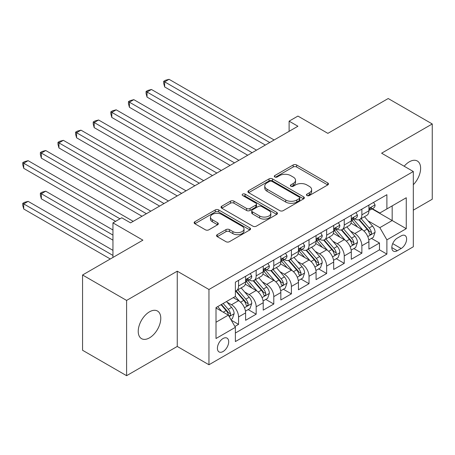 <?xml version="1.0" encoding="UTF-8"?>
<svg xmlns="http://www.w3.org/2000/svg" width="455" height="455" viewBox="0 0 455 455"><rect width="100%" height="100%" fill="white"/><g stroke="black" fill="none" stroke-linecap="round" stroke-linejoin="round"><path stroke-width="0.68" d="M306.954 195.542A1.712 0.99 0 0 0 309.377 195.542L327.748 184.935A2.446 1.41 0 0 0 328.464 183.934A2.446 1.41 0 0 0 327.748 182.938L296.626 164.966A2.446 1.41 0 0 0 293.168 164.966L274.792 175.573A1.712 0.99 0 0 0 274.291 176.273A1.712 0.99 0 0 0 274.792 176.972A1.712 0.99 0 0 0 277.214 176.972L279.592 175.602A7.826 4.516 0 0 1 290.66 175.602L293.253 177.097A7.826 4.516 0 0 1 295.545 180.294A7.826 4.516 0 0 1 293.253 183.484L290.876 184.861A1.712 0.99 0 0 0 290.375 185.56A1.712 0.99 0 0 0 290.876 186.254A1.712 0.99 0 0 0 293.299 186.254L295.676 184.884A7.826 4.516 0 0 1 306.738 184.884L309.332 186.379A7.826 4.516 0 0 1 311.624 189.576A7.826 4.516 0 0 1 309.332 192.772L306.954 194.143A1.712 0.99 0 0 0 306.454 194.842A1.712 0.99 0 0 0 306.954 195.542L306.954 194.143M149.502 337.855A15.942 9.208 120 0 0 159.921 323.806A15.942 9.208 120 0 0 157.475 311.027A15.942 9.208 120 0 0 149.502 311.817A15.942 9.208 120 0 0 139.088 325.865A15.942 9.208 120 0 0 141.528 338.645A15.942 9.208 120 0 0 149.502 337.855M413.311 184.713A15.942 9.208 120 0 0 417.32 161.007A15.942 9.208 120 0 0 409.346 161.798A15.942 9.208 120 0 0 404.176 166.234M223.052 351.533A7.974 4.601 120 0 0 228.262 344.509A7.974 4.601 120 0 0 227.039 338.122A7.974 4.601 120 0 0 223.052 338.514A7.974 4.601 120 0 0 217.843 345.538A7.974 4.601 120 0 0 219.065 351.931A7.974 4.601 120 0 0 223.052 351.533M217.257 234.649A2.446 1.41 0 0 0 216.54 235.65A2.446 1.41 0 0 0 217.257 236.645L225.987 241.69A2.446 1.41 0 0 0 229.445 241.69L249.852 229.911A2.446 1.41 0 0 0 250.569 228.911A2.446 1.41 0 0 0 249.852 227.915L218.724 209.943A2.446 1.41 0 0 0 215.266 209.943L194.859 221.721A2.446 1.41 0 0 0 194.143 222.722A2.446 1.41 0 0 0 194.859 223.718L205.41 229.809A2.446 1.41 0 0 0 208.868 229.809L217.598 224.77A2.446 1.41 0 0 0 218.315 223.769A2.446 1.41 0 0 0 217.598 222.774L212.371 219.754A6.541 3.776 0 0 1 210.455 217.081A6.541 3.776 0 0 1 214.493 213.594A6.541 3.776 0 0 1 221.619 214.407L242.111 226.243A6.541 3.776 0 0 1 244.028 228.911A6.541 3.776 0 0 1 239.99 232.403A6.541 3.776 0 0 1 232.863 231.584L229.445 229.61A2.446 1.41 0 0 0 225.987 229.61L217.257 234.649L217.257 236.645M413.311 210.159L432.25 199.227L432.25 123.959L388.206 98.53L327.873 133.366L297.923 116.076L289.113 121.161L297.923 126.245L130.562 222.87L121.758 217.786L112.948 222.87L112.948 257.45M126.598 300.425L126.598 375.688L177.251 346.448L177.251 271.186L126.598 300.425L82.56 274.996L142.898 240.16L112.948 222.87M177.251 271.186L208.959 289.494L413.311 171.507L413.311 246.775L208.959 364.756L208.959 289.494M432.25 123.959L381.603 153.198L413.311 171.507M279.762 210.642A2.446 1.41 0 0 0 283.226 210.642L303.627 198.863A2.446 1.41 0 0 0 304.344 197.862A2.446 1.41 0 0 0 303.627 196.861L272.505 178.895A2.446 1.41 0 0 0 269.041 178.895L248.64 190.673A2.446 1.41 0 0 0 247.924 191.674A2.446 1.41 0 0 0 248.64 192.67L279.762 210.642M243.357 195.912A1.712 0.99 0 0 1 245.097 196.15L245.097 194.12L276.737 212.388A2.446 1.41 0 0 1 277.453 213.389A2.446 1.41 0 0 1 276.737 214.385L256.336 226.163A2.446 1.41 0 0 1 252.878 226.163L221.75 208.197L221.75 206.2A2.446 1.41 0 0 0 221.033 207.196A2.446 1.41 0 0 0 221.75 208.197M221.75 206.2L230.48 201.155A2.446 1.41 0 0 1 233.944 201.155L246.564 208.447A2.446 1.41 0 0 0 250.023 208.447L255.818 205.103A2.446 1.41 0 0 0 256.535 204.102A2.446 1.41 0 0 0 255.818 203.106L242.674 195.519A1.712 0.99 0 0 1 242.174 194.82A1.712 0.99 0 0 1 243.232 193.904A1.712 0.99 0 0 1 245.097 194.12M126.598 375.688L82.56 350.265L82.56 274.996M234.899 326.491L238.556 324.381L231.242 320.155M227.085 302.194L231.51 304.748A9.964 5.756 60 0 1 238.556 316.953L245.603 312.886L245.603 320.309L256.171 314.206L248.157 309.582M244.699 292.025L249.124 294.578A9.964 5.756 60 0 1 256.171 306.784L263.217 302.712L263.217 310.139L273.791 304.037L265.771 299.407M262.319 281.85L266.744 284.403A9.964 5.756 60 0 1 273.791 296.609L280.837 292.542L280.837 299.97L291.405 293.867L283.391 289.238M279.933 271.68L284.358 274.234A9.964 5.756 60 0 1 291.405 286.44L298.452 282.373L298.452 289.795L309.019 283.692L301.005 279.069M297.553 261.511L301.972 264.065A9.964 5.756 60 0 1 309.019 276.27L316.066 272.204L316.066 279.626L326.639 273.523L318.619 268.894M315.167 251.342L319.592 253.896A9.964 5.756 60 0 1 326.639 266.101L333.686 262.029L333.686 269.457L344.253 263.354L336.239 258.724M332.787 241.167L337.206 243.721A9.964 5.756 60 0 1 344.253 255.926L351.3 251.86L351.3 259.282L361.873 253.179L361.873 245.757A9.964 5.756 -120 0 0 354.826 233.551L350.401 230.998M353.853 248.555L361.873 253.179M245.603 312.886A9.964 5.756 -120 0 0 238.556 300.681L233.267 297.627M263.217 302.712A9.964 5.756 -120 0 0 256.171 290.506L245.279 284.221M280.837 292.542A9.964 5.756 -120 0 0 273.791 280.337L262.893 274.046M298.452 282.373A9.964 5.756 -120 0 0 291.405 270.168L280.507 263.877M316.066 272.204A9.964 5.756 -120 0 0 309.019 259.998L298.127 253.708M333.686 262.029A9.964 5.756 -120 0 0 326.639 249.823L315.742 243.533M351.3 251.86A9.964 5.756 -120 0 0 344.253 239.654L333.361 233.364M401.156 235.889L397.283 238.13A7.724 4.459 120 0 0 392.233 244.932A7.724 4.459 120 0 0 393.421 251.126A7.724 4.459 120 0 0 397.283 250.739L401.156 248.504A7.724 4.459 120 0 0 406.201 241.696A7.724 4.459 120 0 0 405.018 235.508A7.724 4.459 120 0 0 401.156 235.889M216.006 322.242L228.336 315.122L235.383 327.327L235.383 341.568L386.887 254.095L386.887 239.859L379.84 227.654L368.021 220.829M235.383 327.327L216.006 338.514L216.006 307.597L235.383 296.41L235.383 282.168L386.887 194.7L386.887 208.936L406.264 197.749L406.264 228.672L386.887 239.859M249.033 279.876L249.124 279.933A9.964 5.756 60 0 0 254.106 280.422L261.153 276.356A9.964 5.756 -120 0 0 263.217 271.794L263.217 266.095M266.647 269.707L266.744 269.758A9.964 5.756 60 0 0 271.726 270.253L278.773 266.186A9.964 5.756 -120 0 0 280.837 261.625L280.837 255.926M284.267 259.538L284.358 259.589A9.964 5.756 60 0 0 289.34 260.084L296.387 256.011A9.964 5.756 -120 0 0 298.452 251.45L298.452 245.757M301.881 249.363L301.972 249.42A9.964 5.756 60 0 0 306.96 249.914L314.001 245.842A9.964 5.756 -120 0 0 316.066 241.281L316.066 235.588M319.501 239.194L319.592 239.245A9.964 5.756 60 0 0 324.574 239.739L331.621 235.673A9.964 5.756 -120 0 0 333.686 231.112L333.686 225.413M337.115 229.024L337.206 229.075A9.964 5.756 60 0 0 342.188 229.57L349.235 225.504A9.964 5.756 -120 0 0 351.3 220.937L351.3 215.243M235.383 333.026L379.487 249.823L379.487 243.01L368.92 249.112L368.92 241.69A9.964 5.756 -120 0 0 361.873 229.485L350.976 223.195M354.735 218.849L354.826 218.906A9.964 5.756 -120 0 0 359.808 219.401A9.964 5.756 -120 0 0 361.873 214.84L361.873 209.141M359.808 219.401L366.855 215.329A9.964 5.756 -120 0 0 368.92 210.767L368.92 205.074M238.556 280.337L238.556 286.036A9.964 5.756 60 0 1 236.492 290.597A9.964 5.756 60 0 1 235.383 290.995M236.492 290.597L243.539 286.525A9.964 5.756 -120 0 0 245.603 281.964L245.603 276.27M256.171 270.168L256.171 275.861A9.964 5.756 60 0 1 254.106 280.422M273.791 259.993L273.791 265.692A9.964 5.756 60 0 1 271.726 270.253M291.405 249.823L291.405 255.522A9.964 5.756 60 0 1 289.34 260.084M309.019 239.654L309.019 245.347A9.964 5.756 60 0 1 306.96 249.914M326.639 229.485L326.639 235.178A9.964 5.756 60 0 1 324.574 239.739M344.253 219.31L344.253 225.009A9.964 5.756 60 0 1 342.188 229.57M344.253 255.926L344.253 263.354M326.639 266.101L326.639 273.523M309.019 276.27L309.019 283.692M291.405 286.44L291.405 293.867M273.791 296.609L273.791 304.037M256.171 306.784L256.171 314.206M238.556 316.953L238.556 324.381M228.336 315.122L216.006 308.001M379.84 227.654L392.17 220.533L392.17 205.887L406.264 197.749M371.997 208.885L406.264 228.672M372.349 208.68L379.84 213.008L386.887 208.936M177.251 346.448L208.959 364.756M289.113 121.161L289.113 131.336M371.473 238.386L379.487 243.01M379.487 249.823L386.887 254.095M307.643 195.781L309.332 194.803A7.826 4.516 0 0 0 311.624 191.612L311.624 189.576M295.545 180.294L295.545 182.324A7.826 4.516 0 0 1 293.253 185.521L291.558 186.499M327.719 184.952L296.626 167.002A2.446 1.41 0 0 0 293.168 167.002L275.48 177.211M303.593 198.88L272.505 180.931A2.446 1.41 0 0 0 269.041 180.931L248.675 192.692M299.305 198.562A1.712 0.99 0 0 0 299.805 197.862A1.712 0.99 0 0 0 299.305 197.163L271.982 181.391A1.712 0.99 0 0 0 269.565 181.391L267.057 182.836A7.826 4.516 0 0 0 264.764 186.032A7.826 4.516 0 0 0 267.057 189.229L285.729 200.007A7.826 4.516 0 0 0 296.796 200.007L299.305 198.562L299.305 200.598A1.712 0.99 0 0 0 299.805 199.899L299.805 197.862M264.764 186.032L264.764 188.069A7.826 4.516 0 0 0 267.057 191.259L267.057 189.229M299.305 200.598L296.796 202.043A7.826 4.516 0 0 1 285.729 202.043L267.057 191.259M221.784 208.214L230.48 203.192L230.48 201.155M256.535 204.102L256.535 206.138A2.446 1.41 0 0 1 255.818 207.133L250.023 210.477A2.446 1.41 0 0 1 246.564 210.477L233.944 203.192A2.446 1.41 0 0 0 230.48 203.192M245.097 196.15L276.708 214.402M259.663 216.006A6.541 3.776 0 0 0 266.795 216.825A6.541 3.776 0 0 0 270.833 213.338A6.541 3.776 0 0 0 268.916 210.665L261.693 206.496A2.446 1.41 0 0 0 258.235 206.496L252.445 209.84A2.446 1.41 0 0 0 251.729 210.841A2.446 1.41 0 0 0 252.445 211.837L259.663 216.006L259.663 218.042A6.541 3.776 0 0 0 266.795 218.861A6.541 3.776 0 0 0 270.833 215.369L270.833 213.338M251.729 210.841L251.729 212.877A2.446 1.41 0 0 0 252.445 213.873L252.445 211.837M259.663 218.042L252.445 213.873M244.028 228.911L244.028 230.947A6.541 3.776 0 0 1 239.99 234.433A6.541 3.776 0 0 1 232.863 233.614L229.445 231.646A2.446 1.41 0 0 0 225.987 231.646L217.285 236.668M210.455 217.081L210.455 219.117A6.541 3.776 0 0 0 212.371 221.784L212.371 219.754M217.57 224.787L212.371 221.784M249.818 229.929L218.724 211.979A2.446 1.41 0 0 0 215.266 211.979L194.894 223.741M368.772 239.944L373.322 237.317L375.085 232.226A6.603 3.811 -120 0 0 372.514 226.033L364.461 216.711M362.851 230.128L353.649 219.475M357.613 227.028L352.278 220.846A15.823 9.134 -120 0 0 351.783 220.294M164.653 127.622L230.099 165.404L129.419 107.278L129.419 102.193L133.821 99.651L238.909 160.319M358.91 219.759L367.048 229.183A6.603 3.811 60 0 1 369.403 233.733L369.887 234.513L370.779 234.388L371.377 233.665L371.519 232.511A6.603 3.811 -120 0 0 369.164 227.961L361.116 218.645M359.387 219.606L368.135 229.73A3.361 1.939 60 0 1 368.982 231.049L371.519 232.511M373.589 202.378L375.085 204.972A6.603 3.811 60 0 1 373.714 207.889L370.37 209.823A6.603 3.811 -120 0 0 371.519 208.305L371.382 207.719L370.552 207.884L369.403 209.522A6.603 3.811 60 0 1 368.92 210.466M269.735 142.523L164.653 81.854L169.055 79.312L274.137 139.981M369.136 210.136L369.164 210.136A6.603 3.811 -120 0 0 370.37 209.823M265.333 145.065L164.653 86.939L164.653 81.854L163.686 81.291L165.444 80.273L169.055 79.312M164.653 86.939L163.686 83.328L163.686 81.291M351.152 250.113L355.708 247.486L357.465 242.401A6.603 3.811 -120 0 0 354.894 236.202L346.846 226.88M345.231 240.297L336.035 229.65M339.999 237.197L334.658 231.015A15.823 9.134 -120 0 0 334.169 230.463M147.033 137.791L212.479 175.579L111.805 117.453L111.805 112.362L116.207 109.82L221.289 170.494M341.296 229.929L349.434 239.353A6.603 3.811 60 0 1 351.789 243.903L352.267 244.682L353.16 244.557L353.757 243.835L353.905 242.68A6.603 3.811 -120 0 0 351.55 238.136L343.497 228.814M341.773 229.775L350.521 239.904A3.361 1.939 60 0 1 351.368 241.218L353.905 242.68M333.538 260.283L338.088 257.655L339.851 252.57A6.603 3.811 -120 0 0 337.28 246.371L329.232 237.055M327.617 250.472L318.42 239.819M322.385 247.366L317.044 241.184A15.823 9.134 -120 0 0 316.555 240.638M129.419 147.966L194.865 185.748L94.185 127.622L94.185 122.537L98.587 119.995L203.675 180.663M323.676 240.098L331.82 249.528A6.603 3.811 60 0 1 334.169 254.072L334.652 254.857L335.545 254.732L336.143 254.004L336.285 252.855A6.603 3.811 -120 0 0 333.93 248.305L325.882 238.983M324.153 239.944L332.901 250.074A3.361 1.939 60 0 1 333.748 251.387L336.285 252.855M315.918 270.458L320.474 267.83L322.231 262.74A6.603 3.811 -120 0 0 319.66 256.54L311.612 247.224M310.003 260.641L300.8 249.988M304.765 257.541L299.424 251.359A15.823 9.134 -120 0 0 298.935 250.807M111.805 158.135L177.245 195.917L76.571 137.791L76.571 132.706L80.973 130.164L186.055 190.833M306.061 250.267L314.2 259.697A6.603 3.811 60 0 1 316.555 264.241L317.033 265.026L317.926 264.901L318.523 264.173L318.671 263.024A6.603 3.811 -120 0 0 316.316 258.474L308.268 249.158M306.539 250.113L315.287 260.243A3.361 1.939 60 0 1 316.134 261.562L318.671 263.024M298.304 280.627L302.854 277.999L304.617 272.915A6.603 3.811 -120 0 0 302.046 266.715L293.998 257.394M292.383 270.81L283.186 260.158M287.15 267.711L281.81 261.528A15.823 9.134 -120 0 0 281.321 260.977M94.185 168.304L159.631 206.092L58.951 147.966L58.951 142.876L63.359 140.333L168.441 201.002M288.442 260.442L296.586 269.866A6.603 3.811 60 0 1 298.941 274.416L299.418 275.195L300.311 275.07L300.909 274.348L301.051 273.193A6.603 3.811 -120 0 0 298.696 268.649L290.648 259.327M288.919 260.288L297.672 270.418A3.361 1.939 60 0 1 298.52 271.732L301.051 273.193M355.969 212.548L357.465 215.141A6.603 3.811 60 0 1 356.1 218.064L352.75 219.993A6.603 3.811 -120 0 0 353.905 218.474L353.762 217.888L352.938 218.053L351.789 219.697A6.603 3.811 60 0 1 351.3 220.635M252.121 152.692L147.033 92.024L151.441 89.481L256.523 150.15M351.522 220.305L351.55 220.305A6.603 3.811 -120 0 0 352.75 219.993M247.713 155.235L147.033 97.108L147.033 92.024L146.066 91.466L147.829 90.448L151.441 89.481M147.033 97.108L146.066 93.497L146.066 91.466M338.355 222.717L339.851 225.31A6.603 3.811 60 0 1 338.486 228.234L335.136 230.167A6.603 3.811 -120 0 0 336.285 228.643L336.148 228.057L335.324 228.222L334.169 229.866A6.603 3.811 60 0 1 333.686 230.804M234.501 162.862L128.452 101.636L130.21 100.618L133.821 99.651M333.907 230.475L333.93 230.475A6.603 3.811 -120 0 0 335.136 230.167M129.419 107.278L128.452 103.666L128.452 101.636M320.735 232.892L322.231 235.485A6.603 3.811 60 0 1 320.866 238.403L317.522 240.337A6.603 3.811 -120 0 0 318.671 238.818L318.528 238.232L317.704 238.397L316.555 240.035A6.603 3.811 60 0 1 316.066 240.974M216.887 173.036L110.832 111.805L112.595 110.787L116.207 109.82M316.288 240.644L316.316 240.644A6.603 3.811 -120 0 0 317.522 240.337M111.805 117.453L110.832 113.841L110.832 111.805M303.121 243.061L304.617 245.655A6.603 3.811 60 0 1 303.252 248.578L299.902 250.506A6.603 3.811 -120 0 0 301.051 248.987L300.914 248.402L300.09 248.566L298.941 250.21A6.603 3.811 60 0 1 298.452 251.149M199.267 183.206L93.218 121.974L94.981 120.962L98.587 119.995M298.673 250.819L298.696 250.819A6.603 3.811 -120 0 0 299.902 250.506M94.185 127.622L93.218 124.01L93.218 121.974M280.684 290.796L285.239 288.169L286.997 283.084A6.603 3.811 -120 0 0 284.426 276.885L276.378 267.563M274.769 280.98L265.566 270.333M269.531 277.88L264.19 271.698A15.823 9.134 -120 0 0 263.701 271.146M76.571 178.474L142.017 216.261L41.337 158.135L41.337 153.051L45.739 150.508L150.821 211.177M270.827 270.611L278.966 280.035A6.603 3.811 60 0 1 281.321 284.585L281.804 285.37L282.692 285.245L283.289 284.517L283.437 283.363A6.603 3.811 -120 0 0 281.082 278.818L273.034 269.496M271.305 270.458L280.052 280.587A3.361 1.939 60 0 1 280.9 281.901L283.437 283.363M285.501 253.23L286.997 255.824A6.603 3.811 60 0 1 285.632 258.747L282.288 260.681A6.603 3.811 -120 0 0 283.437 259.157L283.294 258.571L282.47 258.736L281.321 260.379A6.603 3.811 60 0 1 280.837 261.318M181.653 193.375L75.598 132.149L77.361 131.131L80.973 130.164M281.053 260.988L281.082 260.988A6.603 3.811 -120 0 0 282.288 260.681M76.571 137.791L75.598 134.179L75.598 132.149M263.07 300.971L267.62 298.338L269.383 293.253A6.603 3.811 -120 0 0 266.812 287.054L258.764 277.738M257.149 291.154L247.952 280.502M251.916 288.049L246.576 281.873A15.823 9.134 -120 0 0 246.087 281.321M58.951 188.649L115.587 221.346L23.717 168.304L23.717 163.22L28.125 160.678L133.207 221.346M253.207 280.781L261.352 290.21A6.603 3.811 60 0 1 263.707 294.755L264.184 295.54L265.077 295.414L265.674 294.686L265.817 293.538A6.603 3.811 -120 0 0 263.462 288.988L255.414 279.671M253.691 280.627L262.438 290.756A3.361 1.939 60 0 1 263.286 292.07L265.817 293.538M267.887 263.405L269.383 265.999A6.603 3.811 60 0 1 268.018 268.916L264.668 270.85A6.603 3.811 -120 0 0 265.817 269.332L265.68 268.746L264.856 268.905L263.707 270.549A6.603 3.811 60 0 1 263.217 271.487M164.033 203.544L57.984 142.318L59.747 141.3L63.359 140.333M263.439 271.157L263.462 271.157A6.603 3.811 -120 0 0 264.668 270.85M58.951 147.966L57.984 144.354L57.984 142.318M245.455 311.14L250.005 308.513L251.769 303.428A6.603 3.811 -120 0 0 249.198 297.229L241.144 287.907M239.535 301.324L235.32 296.444M234.297 298.224L233.614 297.428M112.948 229.991L45.739 191.191L41.337 193.733L41.337 198.818L112.948 240.16M235.593 290.955L243.732 300.38A6.603 3.811 60 0 1 246.087 304.93L246.57 305.709L247.463 305.584L248.06 304.861L248.202 303.707A6.603 3.811 -120 0 0 245.848 299.157L237.8 289.841M236.071 290.802L244.818 300.926A3.361 1.939 60 0 1 245.666 302.245L248.202 303.707M41.337 198.818L40.364 195.206L40.364 193.176L112.948 235.076M40.364 193.176L42.127 192.158L45.739 191.191M250.267 273.574L251.769 276.168A6.603 3.811 60 0 1 250.398 279.086L247.054 281.019A6.603 3.811 -120 0 0 248.202 279.501L248.06 278.915L247.236 279.08L246.087 280.718A6.603 3.811 60 0 1 245.603 281.662M146.419 213.719L40.364 152.488L42.127 151.469L45.739 150.508M245.819 281.332L245.848 281.332A6.603 3.811 -120 0 0 247.054 281.019M41.337 158.135L40.364 154.524L40.364 152.488M230.89 319.546L232.391 318.682L234.149 313.597A6.603 3.811 -120 0 0 231.578 307.398L226.51 301.528M221.778 311.339L217.7 306.613M216.682 308.393L216.006 307.608M112.948 250.335L28.125 201.36L23.717 203.903L23.717 208.987L110.303 258.98M221.05 304.685L226.118 310.549A6.603 3.811 60 0 1 228.473 315.099L228.95 315.884L229.843 315.753L230.44 315.031L230.583 313.876A6.603 3.811 -120 0 0 228.234 309.332L223.166 303.462M221.46 304.446L227.204 311.101A3.361 1.939 60 0 1 228.052 312.414L230.583 313.876M23.717 208.987L22.75 205.381L22.75 203.345L112.948 255.42M22.75 203.345L24.513 202.327L28.125 201.36M119.995 218.804L22.75 162.662L24.513 161.644L28.125 160.678M23.717 168.304L22.75 164.693L22.75 162.662M231.51 304.748L238.556 300.681M249.124 294.578L256.171 290.506M266.744 284.403L273.791 280.337M284.358 274.234L291.405 270.168M301.972 264.065L309.019 259.998M319.592 253.896L326.639 249.823M337.206 243.721L344.253 239.654M354.826 233.551L361.873 229.485M361.873 214.84L368.92 210.767M238.556 286.036L245.603 281.964M256.171 275.861L263.217 271.794M273.791 265.692L280.837 261.625M291.405 255.522L298.452 251.45M309.019 245.347L316.066 241.281M326.639 235.178L333.686 231.112M344.253 225.009L351.3 220.937M361.873 245.757L368.92 241.69M392.71 243.624L401.156 248.504M391.818 247.588L397.283 250.739M309.332 194.803L309.332 192.772M290.876 186.254L290.876 184.861M293.253 185.521L293.253 183.484M274.792 176.972L274.792 175.573M293.168 167.002L293.168 164.966M296.626 167.002L296.626 164.966M327.748 184.935L327.748 182.938M248.64 192.67L248.64 190.673M269.041 180.931L269.041 178.895M272.505 180.931L272.505 178.895M303.627 198.863L303.627 196.861M285.729 202.043L285.729 200.007M296.796 202.043L296.796 200.007M233.944 203.192L233.944 201.155M246.564 210.477L246.564 208.447M250.023 210.477L250.023 208.447M255.818 207.133L255.818 205.103M276.737 214.385L276.737 212.388M225.987 231.646L225.987 229.61M229.445 231.646L229.445 229.61M232.863 233.614L232.863 231.584M217.598 224.77L217.598 222.774M194.859 223.718L194.859 221.721M215.266 211.979L215.266 209.943M218.724 211.979L218.724 209.943M249.852 229.911L249.852 227.915M367.765 236.56L375.039 232.357M369.164 227.961L372.514 226.033M363.903 231.004L367.048 229.183M375.039 204.892L368.92 208.43M370.666 207.81L371.519 208.305M350.145 246.729L357.425 242.526M351.55 238.136L354.894 236.202M346.283 241.173L349.434 239.353M332.531 256.899L339.805 252.701M333.93 248.305L337.28 246.371M328.669 251.342L331.82 249.528M314.911 267.068L322.191 262.871M316.316 258.474L319.66 256.54M311.049 261.511L314.2 259.697M297.297 277.243L304.571 273.04M298.696 268.649L302.046 266.715M293.435 271.686L296.586 269.866M357.425 215.067L351.3 218.599M353.052 217.985L353.905 218.474M339.805 225.236L333.686 228.768M335.432 228.154L336.285 228.643M322.191 235.406L316.066 238.943M317.817 238.323L318.671 238.818M304.571 245.581L298.452 249.112M300.198 248.493L301.051 248.987M279.677 287.412L286.957 283.209M281.082 278.818L284.426 276.885M275.821 281.855L278.966 280.035M286.957 255.75L280.837 259.282M282.583 258.668L283.437 259.157M262.063 297.581L269.337 293.384M263.462 288.988L266.812 287.054M258.201 292.025L261.352 290.21M269.337 265.919L263.217 269.457M264.964 268.837L265.817 269.332M244.449 307.756L251.723 303.553M245.848 299.157L249.198 297.229M240.587 302.2L243.732 300.38M251.723 276.094L245.603 279.626M247.349 279.006L248.202 279.501M229.172 316.572L234.109 313.723M228.234 309.332L231.578 307.398M223.268 312.198L226.118 310.549"/></g></svg>

